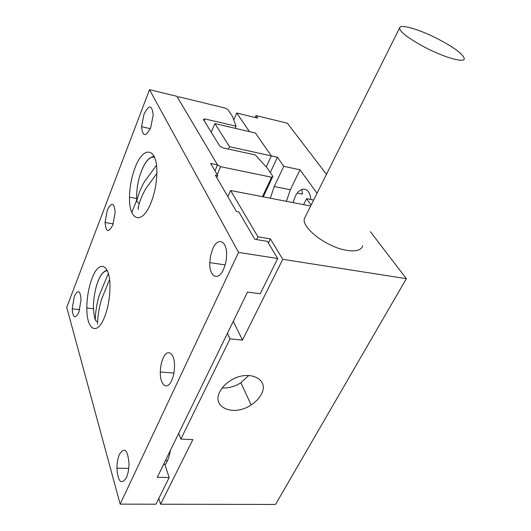 <?xml version="1.0" encoding="UTF-8"?>
<svg xmlns="http://www.w3.org/2000/svg" width="531" height="531" viewBox="0 0 531 531"><rect width="100%" height="100%" fill="white"/><g stroke="black" fill="none" stroke-linecap="round" stroke-linejoin="round"><path stroke-width="0.8" d="M305.352 216.655L304.535 218.281C300.573 227.175 326.91 247.499 346.876 250.36C356.115 251.714 361.392 250.181 362.713 245.753M310.814 199.51C310.097 186.972 300.154 185.598 295.13 196.709L293.026 202.61M301.893 189.381L302.458 194.147L297.314 193.118M261.119 394.566C270.657 378.709 247.393 368.375 229.326 381.397C225.018 384.364 221.872 387.789 219.887 391.666C211.092 407.755 234.005 416.828 251.13 404.941C255.63 402.013 258.962 398.555 261.119 394.566M178.735 433.276L180.845 439.097L230.029 338.824L242.468 340.105L282.757 259.314L406.348 278.682L370.353 231.655M227.427 333.329L230.029 338.824M311.106 205.132L306.56 198.667L303.593 204.654M317.04 193.257L300.002 169.807L283.8 166.316L274.242 186.52L270.306 198.202M283.8 166.316L277.428 157.256L271.334 155.915L255.431 133.022L249.477 131.642L236.713 113.023L233.74 119.893M270.279 172.548L277.428 157.256M222.217 387.975C228.609 388.28 234.835 386.541 240.888 382.765L248.827 375.404M255.106 117.477L255.955 115.572L287.357 123.212L326.485 174.341M158.802 498.456L160.621 504.218L275.529 504.45L406.348 278.682M160.621 504.218L192.853 439.588L180.845 439.097M268.381 243.006L270.379 238.89L257.913 236.799L256.586 239.581M257.913 236.799L230.64 190.523L310.662 206.021M227.859 196.702L230.64 190.523M266.23 166.94L271.334 155.915L229.505 146.695L214.896 123.604L255.431 133.022L271.334 155.915L266.23 166.94M270.379 238.89L282.757 259.314M255.955 115.572L257.787 118.121L236.713 113.023M313.635 200.068L306.56 198.667M300.002 169.807L290.357 189.766L286.401 201.322M164.995 464.997C167.497 461.539 169.329 456.614 170.478 450.222M233.275 321.335L242.468 340.105M171.619 380.674C173.411 376.671 174.374 372.025 174.513 366.735C174.938 353.015 167.438 347.805 163.123 358.14C161.371 362.149 160.435 366.768 160.322 371.992C159.891 385.041 167.079 391.008 171.619 380.674M112.871 224.852L115.181 212.367C114.192 202.47 111.57 201.72 107.315 210.117L105.058 222.522C105.968 232.286 108.57 233.063 112.871 224.852M78.887 312.208L81.077 299.643C80.227 290.258 77.984 289.156 74.34 296.331L72.203 308.836C72.986 318.089 75.216 319.211 78.887 312.208M223.432 269.502C225.343 265.274 226.392 260.602 226.571 255.484C227.215 240.656 217.863 236.6 212.792 248.727L210.634 255.365L209.765 262.626C209.101 276.678 218.055 281.709 223.432 269.502M150.731 127.52L153.187 115.008C152.025 104.653 148.945 104.415 143.961 114.291L141.565 126.703C142.633 136.932 145.686 137.204 150.731 127.52M163.661 464.213L164.743 464.24L169.177 477.522L157.282 477.309L247.526 292.077L260.223 293.762L277.686 258.517L238.565 252.391L149.51 89.679L176.903 96.343L217.544 164.895L210.648 163.462L217.697 175.555L216.801 177.6M126.312 477.887C128.011 474.05 128.907 469.371 129 463.848C127.812 449.843 124.652 446.617 119.521 454.178C117.855 458.034 116.986 462.7 116.913 468.163C117.995 481.876 121.128 485.115 126.312 477.887M150.923 202.895C154.64 193.41 156.618 183.427 156.857 172.933C157.481 147.027 143.178 145.302 135.08 167.756C131.529 177.201 129.67 187.018 129.498 197.2C128.821 220.69 141.983 225.781 150.923 202.895M104.468 317.299C107.985 308.226 109.817 298.23 109.977 287.304C110.282 263.535 98.945 259.287 92.055 278.363C88.67 287.45 86.931 297.327 86.838 307.987C86.493 329.658 96.974 336.528 104.468 317.299M217.697 175.555L215.347 175.084L236.421 211.484L238.884 211.929L254.82 239.289L267.412 241.386L277.686 258.517M238.565 252.391L120.165 504.131L155.955 504.204L169.177 477.522M120.165 504.131L66.727 307.336L149.51 89.679M262.473 196.689L271.593 177.241L220.617 166.688L217.544 164.895L214.949 170.849L217.544 164.895L177.507 97.372L178.974 96.841L225.237 108.098L227.879 109.598L232.419 116.335L236.083 126.212L204.827 118.904L204.103 120.637M211.245 132.219L214.896 123.604M228.463 149.072L229.505 146.695M235.167 128.316L236.083 126.212M204.827 118.904L203.413 119.515L219.821 146.131L222.748 147.824L255.278 154.939L267.272 168.081L272.868 176.385L263.263 196.842M220.617 166.688L217.146 174.619M136.673 200.18L131.807 212.433M271.593 177.241L272.868 176.385M425.829 47.797C445.436 57.952 465.163 63.242 464.273 58.437C462.707 53.804 453.799 47.232 437.551 38.73C419.118 29.245 399.611 23.616 399.544 28.077C400.294 32.305 409.056 38.876 425.829 47.797M154.528 157.249C151.136 156.379 147.684 159.001 144.166 165.114C138.551 176.199 136.082 188.286 136.759 201.382C138.126 194.89 140.669 188.366 144.386 181.801L156.479 165.314M156.851 173.451L145.753 188.724C142.003 195.289 139.434 201.807 138.047 208.285L138.425 209.36M139.394 203.141L138.179 202.922L136.759 201.382M97.611 321.706L96.815 321.62L95.235 319.908C95.454 311.889 96.755 303.785 99.131 295.608L108.351 273.505M109.545 279.585L101.467 299.544C99.065 307.781 97.75 315.938 97.518 324.01M107.362 270.757C103.187 270.85 99.523 276.001 96.376 286.202C92.945 299.292 92.567 310.529 95.235 319.908M165.42 460.603L167.457 460.662M290.357 189.766L274.242 186.52M153.937 155.988L152.078 156.937M106.983 269.967L106.054 270.584M240.888 382.765L251.13 404.941M93.483 308.737L86.838 307.987M136.593 198.468L129.498 197.2M128.728 468.435L116.913 468.163M150.28 128.621L141.565 126.703M225.131 264.896L209.765 262.626M79.73 309.666L72.203 308.836M113.242 223.843L105.058 222.522M173.902 373.074L160.322 371.992M399.544 28.077L304.535 218.281M154.342 156.811C148.826 156.419 143.928 162.884 139.64 176.226M96.556 285.598C99.523 276.001 103.074 270.943 107.202 270.412"/></g></svg>
